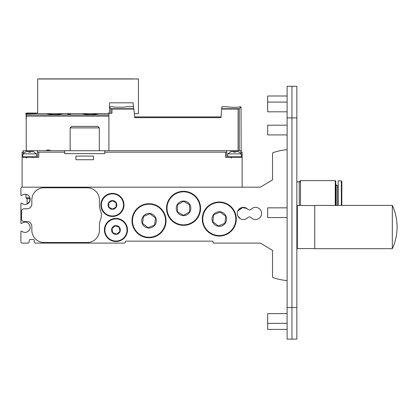 <?xml version="1.0" encoding="UTF-8"?>
<svg xmlns="http://www.w3.org/2000/svg" width="418" height="418" viewBox="0 0 418 418"><rect width="100%" height="100%" fill="white"/><g stroke="black" fill="none" stroke-linecap="round" stroke-linejoin="round"><path stroke-width="0.63" d="M100.398 220.119A13.251 13.251 0 0 0 99.427 225.103L99.427 230.334A12.159 12.159 0 0 1 87.273 242.492L43.994 242.492A12.159 12.159 0 0 1 31.841 230.334L31.841 226.321A4.864 4.864 0 0 0 26.977 221.462L23.941 221.462A2.43 2.43 0 0 1 21.506 219.027L21.506 211.247A2.43 2.43 0 0 1 23.941 208.817L26.977 208.817A4.864 4.864 0 0 0 31.841 203.953L31.841 199.945A12.159 12.159 0 0 1 43.994 187.786L87.273 187.786A12.159 12.159 0 0 1 99.427 199.945L99.427 205.175A13.251 13.251 0 0 0 100.398 210.155A13.251 13.251 0 0 1 100.398 220.119M240.47 218.786L237.852 216.022L240.47 218.786C242.215 219.737 244.138 219.737 246.244 218.786C247.466 217.997 247.466 217.997 246.244 218.786C247.466 217.997 247.466 217.997 246.244 218.786C244.138 219.737 242.215 219.737 240.47 218.786M237.278 213.436L237.319 212.736M237.79 210.996L242.879 207.38L247.163 208.702M246.829 208.446L242.074 207.495L237.852 210.855M30.133 199.527L29.772 201.23M29.417 201.951L28.758 202.829M28.267 203.284L27.63 203.733M27.238 203.937L26.794 204.13M26.005 194.323L26.005 197.86L29.924 197.86L29.652 201.507L26.951 204.068M247.696 209.183A2.43 2.43 0 0 0 251.171 209.183A6.077 6.077 0 0 1 259.797 209.125A6.077 6.077 0 0 1 259.797 217.752A6.077 6.077 0 0 1 251.171 217.689A2.43 2.43 0 0 0 247.696 217.689A6.077 6.077 0 0 1 239.075 217.752A6.077 6.077 0 0 1 239.075 209.125A6.077 6.077 0 0 1 247.696 209.183M287.119 280.577A58.348 58.348 0 0 1 273.356 277.73A1.217 1.217 0 0 1 272.531 276.58L272.531 250.392L260.372 243.098L214.183 243.098A1.217 1.217 0 0 1 212.966 241.881L212.966 241.641A0.486 0.486 0 0 0 212.48 241.155L125.928 241.155A0.486 0.486 0 0 0 125.442 241.641L125.442 241.881A1.217 1.217 0 0 1 124.224 243.098L35.488 243.098A1.217 1.217 0 0 1 34.271 241.881L34.271 240.669A1.217 1.217 0 0 0 33.059 239.451L30.383 239.451A1.217 1.217 0 0 0 29.166 240.669L29.166 241.881A1.217 1.217 0 0 1 27.949 243.098L22.117 243.098A1.217 1.217 0 0 1 20.9 241.881L20.9 231.535A0.486 0.486 0 0 1 21.705 231.164A5.105 5.105 0 0 0 28.732 230.814A5.105 5.105 0 0 0 28.732 223.776A5.105 5.105 0 0 0 21.705 223.426A0.486 0.486 0 0 1 20.9 223.055L20.9 203.576A0.486 0.486 0 0 1 21.705 203.205A5.105 5.105 0 0 0 28.732 202.855A5.105 5.105 0 0 0 28.732 195.817A5.105 5.105 0 0 0 21.705 195.467A0.486 0.486 0 0 1 20.9 195.096L20.9 188.398A1.217 1.217 0 0 1 22.117 187.18L260.372 187.18L272.531 179.886L272.531 153.699A1.217 1.217 0 0 1 273.356 152.549A58.348 58.348 0 0 1 287.119 149.701M220.134 212.062L225.746 216.278L224.9 223.243L218.442 225.997L212.83 221.78L213.676 214.81L220.134 212.062M225.997 216.169A7.294 7.294 0 0 1 218.41 226.269A7.294 7.294 0 0 1 213.457 214.648A7.294 7.294 0 0 1 225.997 216.169M234.942 212.36A17.018 17.018 0 0 1 217.235 235.924A17.018 17.018 0 0 1 205.682 208.807A17.018 17.018 0 0 1 234.942 212.36M70.496 113.727L69.545 113.654M68.839 113.55C67.878 113.539 67.753 113.581 68.463 113.67L68.463 113.67M68.463 113.727L67.674 113.654M70.496 114.208L67.58 114.046L70.496 113.832L70.496 114.208L70.496 113.832M133.008 102.807L133.525 106.705L126.293 106.705C126.701 107.379 112.51 107.379 112.923 106.705L109.516 106.705L109.516 103.298L109.516 111.219A2.43 2.43 0 0 1 107.086 113.654L37.677 113.654L37.677 78.992L138.447 78.992L138.447 113.654L134.439 113.654L133.008 102.807L110.002 102.807A0.486 0.486 0 0 0 109.516 103.298A0.486 0.486 0 0 1 110.002 102.807M241.17 152.173L241.019 106.856L239.697 106.856C236.813 107.776 226.796 106.977 227.188 106.705C226.796 106.977 236.813 107.776 239.697 106.856C236.813 107.776 226.796 106.977 227.188 106.705C226.796 106.977 236.813 107.776 239.697 106.856C236.813 107.776 226.796 106.977 227.188 106.705C226.796 106.977 236.813 107.776 239.697 106.856C236.813 107.776 226.796 106.977 227.188 106.705C226.796 106.977 236.813 107.776 239.697 106.856C236.813 107.776 226.796 106.977 227.188 106.705C226.796 106.977 236.813 107.776 239.697 106.856C236.813 107.776 226.796 106.977 227.188 106.705C226.796 106.977 236.813 107.776 239.697 106.856C236.813 107.776 226.796 106.977 227.188 106.705C226.796 106.977 236.813 107.776 239.697 106.856C236.813 107.776 226.796 106.977 227.188 106.705C226.796 106.977 236.813 107.776 239.697 106.856M241.019 106.856L239.263 108.612L238.108 109.061L221.676 109.061L221.885 106.705L227.188 106.705M221.676 109.061L220.991 117.646L134.68 117.646L134.314 112.729M220.991 116.92L134.68 116.92M110.817 113.273L110.817 108.612L109.516 107.316L110.974 108.717L133.786 108.717M133.833 109.061L111.967 109.061L110.974 108.717L111.967 109.061L110.974 108.717L111.967 109.061L111.967 113.273L108.91 113.273L108.91 112.829M108.91 150.71L108.91 113.273L108.393 113.273M36.946 113.644L36.946 113.074L26.005 113.074L26.005 113.644L36.946 113.644L26.25 113.889L26.25 150.71M26.005 113.644L26.25 121.539M26.005 113.074L36.946 113.074M54.695 114.626L55.035 114.626M62.825 113.696L63.013 113.654C57.47 114.866 51.921 114.866 46.372 113.654M90.434 114.626L90.774 114.626M98.564 113.696L98.752 113.654C93.209 114.866 87.66 114.866 82.111 113.654M189.626 211.842L183.549 215.348L177.472 211.842L177.472 204.82L183.549 201.314L189.626 204.82L189.626 211.842M183.549 215.625A7.294 7.294 0 0 1 177.232 204.684A7.294 7.294 0 0 1 189.866 204.684A7.294 7.294 0 0 1 183.549 215.625M183.549 225.349A17.018 17.018 0 0 1 168.809 199.82A17.018 17.018 0 0 1 198.289 199.82A17.018 17.018 0 0 1 183.549 225.349M116.084 207.035L112.437 209.141L108.79 207.035L108.79 202.824L112.437 200.718L116.084 202.824L116.084 207.035M112.437 209.303A4.379 4.379 0 0 1 108.643 202.74A4.379 4.379 0 0 1 116.225 202.74A4.379 4.379 0 0 1 112.437 209.303M112.437 216.477A11.547 11.547 0 0 1 102.436 199.156A11.547 11.547 0 0 1 122.437 199.156A11.547 11.547 0 0 1 112.437 216.477M64.659 150.71L104.777 150.71L104.777 153.631L64.659 153.631L64.659 150.71L37.568 150.71L37.568 152.173L64.659 152.173M38.77 152.173L38.77 157.278L22.117 157.278L22.117 152.173L23.136 152.173L23.136 150.71L37.568 150.71M236.06 187.18L22.117 187.18L22.117 157.278M242.142 187.18L242.142 157.278L225.485 157.278L225.485 152.173L104.777 152.173M75.94 159.733L75.94 156.086L93.496 156.086L93.496 159.733L75.94 159.733M104.777 150.71L226.687 150.71L226.687 152.173L225.485 152.173M70.13 127.892L99.306 127.892L97.817 126.398L71.624 126.398L70.13 127.892L70.13 150.71M242.142 157.278L242.142 152.173L241.118 152.173L240.925 150.71L240.925 153.286M37.552 150.71L37.552 157.278M226.687 150.71L226.702 157.278L226.702 150.71L240.925 150.71M227.794 153.871L241.411 153.871L238.009 151.441L235.527 151.441L235.527 152.178L233.678 152.178L233.678 151.441L231.201 151.441L227.794 153.871L227.794 156.792L228.28 157.278M22.844 153.871L36.46 153.871L33.059 151.441L30.577 151.441L30.577 152.178L28.727 152.178L28.727 151.441L26.25 151.441L22.844 153.871L22.844 156.792L23.33 157.278M30.086 198.607L26.752 198.607L26.005 197.86M38.843 78.992A1.824 1.824 0 0 1 39.501 78.871L132.616 78.871A0.972 0.972 0 0 1 133.086 78.992M136.346 78.992A0.731 0.731 0 0 1 136.702 78.871A1.824 1.824 0 0 1 137.282 78.992M148.019 227.674L142.507 223.332L143.515 216.388L150.031 213.786L155.543 218.128L154.535 225.077L148.019 227.674M142.251 223.431A7.294 7.294 0 0 1 150.072 213.514A7.294 7.294 0 0 1 154.754 225.245A7.294 7.294 0 0 1 142.251 223.431M133.217 227.037A17.018 17.018 0 0 1 151.468 203.89A17.018 17.018 0 0 1 162.393 231.264A17.018 17.018 0 0 1 133.217 227.037A17.018 17.018 0 0 1 151.468 203.89A17.018 17.018 0 0 1 162.393 231.264A17.018 17.018 0 0 1 133.217 227.037M119.276 227.371L119.867 231.541L116.554 234.137L112.646 232.57L112.055 228.4L115.368 225.798L119.276 227.371M120.023 231.603A4.379 4.379 0 0 1 112.515 232.669A4.379 4.379 0 0 1 115.342 225.636A4.379 4.379 0 0 1 120.023 231.603M126.675 234.279A11.547 11.547 0 0 1 106.872 237.095A11.547 11.547 0 0 1 114.333 218.536A11.547 11.547 0 0 1 126.675 234.279M267.666 134.909L287.119 134.909L267.666 134.909L267.666 125.186L287.119 125.186L267.666 125.186M287.119 217.569L267.666 217.569L267.666 207.845L287.119 207.845M267.666 111.81L287.119 111.81L267.666 111.81L267.666 96.009L287.119 96.009M287.119 329.405L267.666 329.405L267.666 313.605L287.119 313.605M296.843 339.129L291.978 339.129L296.843 339.129L296.843 307.523L291.978 307.523L291.978 339.129L287.119 339.129L291.978 339.129L291.978 86.286L291.978 307.523L287.119 307.523L287.119 339.129M287.119 117.892L296.843 117.892L296.843 86.286L287.119 86.286L287.119 307.523M296.843 117.892L296.843 307.523M341.334 205.416L341.334 180.858L338.172 180.858L338.172 205.416M341.82 205.416L341.82 181.344L341.334 180.858M337.687 205.416L337.687 185.477L338.172 184.991M336.229 205.416L336.229 184.751L335.743 184.751M335.743 205.416L335.743 181.104L335.257 180.618L300.49 180.618L300.49 205.536M335.257 205.416L335.257 180.618M299.272 205.536L299.272 181.83L300.49 180.618M314.764 206.952L314.764 248.689L392.324 248.689L392.324 205.416L314.764 205.416L314.764 206.952M297.329 248.558L297.344 205.536L314.764 205.536M234.498 212.548A16.532 16.532 0 0 1 217.292 235.439A16.532 16.532 0 0 1 206.069 209.094A16.532 16.532 0 0 1 234.498 212.548M239.263 150.71L239.263 108.612M221.707 108.717L239.101 108.717M238.108 150.71L238.108 109.061M26.25 114.992L108.91 114.992M26.25 116.147L108.91 116.147M183.549 224.863A16.532 16.532 0 0 1 169.233 200.065A16.532 16.532 0 0 1 197.866 200.065A16.532 16.532 0 0 1 183.549 224.863M112.437 215.991A11.061 11.061 0 0 1 102.854 199.396A11.061 11.061 0 0 1 122.014 199.396A11.061 11.061 0 0 1 112.437 215.991M29.652 150.71L29.652 152.178M23.33 150.71L23.33 153.286M234.602 150.71L234.602 152.178M241.411 153.871L241.411 156.792L227.794 156.792M36.46 153.871L36.46 156.792L22.844 156.792M133.671 226.859A16.532 16.532 0 0 1 151.394 204.371A16.532 16.532 0 0 1 162.006 230.966A16.532 16.532 0 0 1 133.671 226.859M126.226 234.096A11.061 11.061 0 0 1 107.254 236.797A11.061 11.061 0 0 1 114.401 219.016A11.061 11.061 0 0 1 126.226 234.096M36.946 113.273L37.677 113.273M50.677 150.71A4.399 4.399 0 0 0 45.823 150.71M99.306 127.892L99.306 150.71M27.154 203.979L27.06 198.607M241.411 156.792L240.925 157.278M231.441 158.004L230.715 157.278M238.009 157.461L238.495 157.278M36.46 156.792L35.974 157.278M26.491 158.004L25.764 157.278M33.059 157.461L33.544 157.278M287.119 102.086L267.666 102.086M287.119 323.328L267.666 323.328M337.687 185.477L336.229 185.477M300.49 181.83L296.843 181.83M296.843 247.717L297.344 248.569L314.764 248.569M297.344 205.536L296.843 206.387M392.324 248.689A51.419 51.419 0 0 0 392.324 205.416"/></g></svg>
